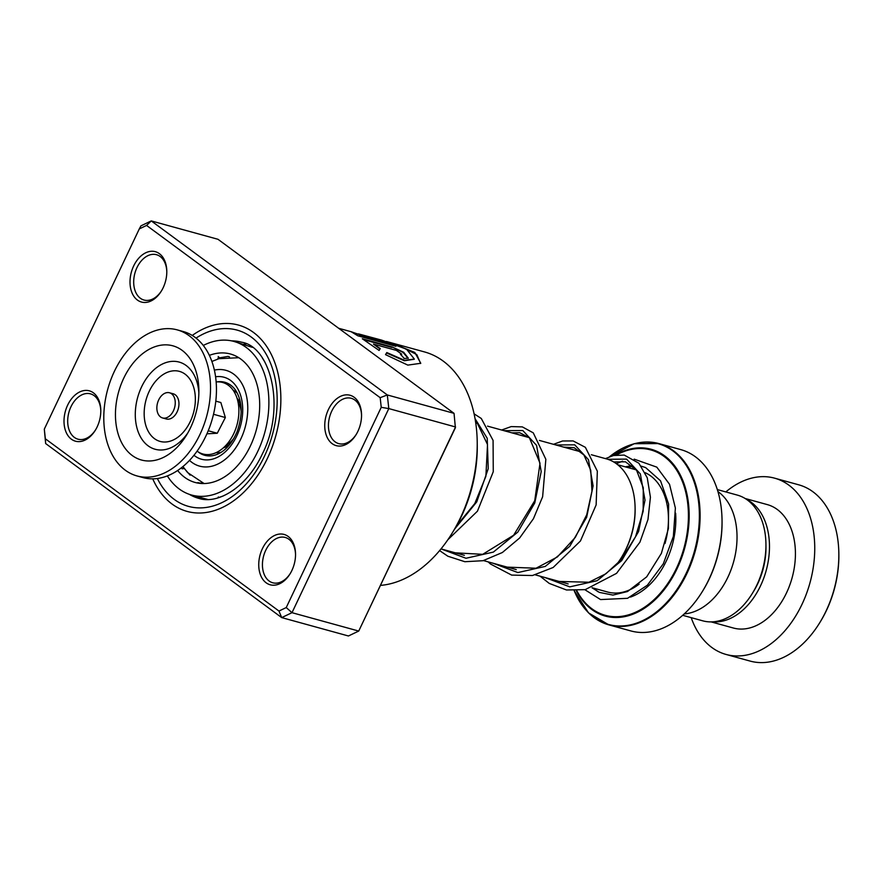 <?xml version="1.0" encoding="UTF-8"?>
<svg xmlns="http://www.w3.org/2000/svg" width="883" height="883" viewBox="0 0 883 883"><rect width="100%" height="100%" fill="white"/><g stroke="black" fill="none" stroke-linecap="round" stroke-linejoin="round"><path stroke-width="1.32" d="M717.338 489.59L737.327 495.098A65.199 44.128 105.4 0 1 765.936 544.027L765.969 546.555A59.029 39.956 105.4 0 1 759.722 579.215A59.029 39.956 105.4 0 1 753.652 591.279L752.327 593.431A65.199 44.128 105.4 0 1 702.702 620.815L682.702 615.308M765.936 544.027A65.199 44.128 105.4 0 1 759.027 580.098A65.199 44.128 105.4 0 1 752.327 593.431M233.167 390.253A32.649 22.097 105.4 0 1 237.417 393.266M237.163 398.443A27.428 18.565 105.4 0 1 240.618 403.432M635.098 507.935L635.12 508.994A62.737 42.461 105.4 0 1 628.464 543.707A62.737 42.461 105.4 0 1 622.018 556.533L621.466 557.449A65.353 44.227 -74.6 0 0 628.177 544.083A65.353 44.227 -74.6 0 0 635.098 507.935A65.353 44.227 -74.6 0 0 606.422 458.884L591.345 454.734M616.003 565.275A65.353 44.227 -74.6 0 0 621.466 557.449M722.04 520.186L722.051 521.257A91.424 61.876 105.4 0 1 712.371 571.831A91.424 61.876 105.4 0 1 702.978 590.528L702.415 591.433A94.028 63.653 -74.6 0 0 712.084 572.206A94.028 63.653 -74.6 0 0 722.04 520.186A94.028 63.653 -74.6 0 0 680.771 449.613L658.839 443.564A94.028 63.653 105.4 0 1 690.142 566.158A94.028 63.653 105.4 0 1 608.895 624.888A94.028 63.653 105.4 0 1 587.217 611.411M574.193 590.694L588.564 612.901L608.895 624.888L630.826 630.926A94.028 63.653 -74.6 0 0 702.415 591.433M717.934 491.566A65.298 44.205 105.4 0 1 730.109 572.151A65.298 44.205 105.4 0 1 684.237 613.917M221.147 452.306A32.649 22.097 105.4 0 1 215.96 452.714M229.105 445.22A27.428 18.565 105.4 0 1 223.587 447.736M838.839 553.42L838.85 554.491A88.808 60.11 105.4 0 1 829.446 603.619A88.808 60.11 105.4 0 1 820.318 621.787L819.755 622.692A91.424 61.876 -74.6 0 0 829.148 603.994A91.424 61.876 -74.6 0 0 838.839 553.42A91.424 61.876 -74.6 0 0 798.718 484.811L774.612 478.167A91.424 61.876 -74.6 0 0 725.826 491.93M691.201 617.647A91.424 61.876 -74.6 0 0 726.058 654.446L750.164 661.091A91.424 61.876 -74.6 0 0 819.755 622.692M712.901 621.831A63.995 43.322 -74.6 0 0 762.691 580.893A63.995 43.322 -74.6 0 0 746.61 499.458M711.146 621.897L733.343 628.012A63.995 43.322 -74.6 0 0 788.64 588.045A63.995 43.322 -74.6 0 0 767.338 504.612L745.142 498.498M726.058 654.446A91.424 61.876 -74.6 0 0 805.053 597.361A91.424 61.876 -74.6 0 0 774.612 478.167M163.156 287.748A26.126 17.682 105.4 0 1 161.346 291.081A26.126 17.682 105.4 0 1 136.335 299.182A26.126 17.682 105.4 0 1 133.653 265.982A26.126 17.682 105.4 0 1 154.05 251.401A26.126 17.682 105.4 0 1 166.799 271.291A26.126 17.682 105.4 0 1 163.156 287.748M166.81 271.832A23.51 15.916 -74.6 0 0 156.501 254.712A23.51 15.916 -74.6 0 0 136.975 267.582A23.51 15.916 -74.6 0 0 144.017 300.043A23.51 15.916 -74.6 0 0 161.633 290.606M357.891 431.334A26.126 17.682 105.4 0 1 356.092 434.668A26.126 17.682 105.4 0 1 331.07 442.769A26.126 17.682 105.4 0 1 328.388 409.58A26.126 17.682 105.4 0 1 348.785 394.988A26.126 17.682 105.4 0 1 361.544 414.878A26.126 17.682 105.4 0 1 357.891 431.334M361.544 415.429A23.51 15.916 -74.6 0 0 351.235 398.299A23.51 15.916 -74.6 0 0 331.721 411.18A23.51 15.916 -74.6 0 0 338.752 443.63A23.51 15.916 -74.6 0 0 356.379 434.193M291.887 570.484A26.126 17.682 105.4 0 1 290.088 573.818A26.126 17.682 105.4 0 1 265.066 581.919A26.126 17.682 105.4 0 1 262.383 548.729A26.126 17.682 105.4 0 1 282.781 534.149A26.126 17.682 105.4 0 1 295.54 554.027A26.126 17.682 105.4 0 1 291.887 570.484M295.54 554.579A23.51 15.916 -74.6 0 0 285.231 537.46A23.51 15.916 -74.6 0 0 265.717 550.33A23.51 15.916 -74.6 0 0 272.748 582.78A23.51 15.916 -74.6 0 0 290.364 573.354M97.152 426.897A26.126 17.682 105.4 0 1 95.342 430.231A26.126 17.682 105.4 0 1 70.331 438.332A26.126 17.682 105.4 0 1 67.649 405.142A26.126 17.682 105.4 0 1 88.046 390.551A26.126 17.682 105.4 0 1 100.794 410.44A26.126 17.682 105.4 0 1 97.152 426.897M100.805 410.992A23.51 15.916 -74.6 0 0 90.496 393.862A23.51 15.916 -74.6 0 0 70.971 406.743A23.51 15.916 -74.6 0 0 78.013 439.193A23.51 15.916 -74.6 0 0 95.629 429.756M477.217 442.107L477.261 445.308A112.318 76.026 105.4 0 1 461.577 516.069A112.318 76.026 105.4 0 1 453.818 530.418L452.14 533.144A120.154 81.324 -74.6 0 0 460.44 517.802A120.154 81.324 -74.6 0 0 477.217 442.107A120.154 81.324 -74.6 0 0 424.48 351.92L386.434 341.478M267.361 458.487A96.644 65.419 105.4 0 1 187.108 511.412A96.644 65.419 105.4 0 1 152.737 478.84A96.644 65.419 105.4 0 0 187.108 511.412A96.644 65.419 105.4 0 0 267.361 458.487A96.644 65.419 105.4 0 0 238.432 325.065A96.644 65.419 105.4 0 1 267.361 458.487M353.001 332.77L358.388 334.26L351.147 331.721L357.869 335.805L395.882 346.279A120.154 81.324 -74.6 0 0 391.257 343.752L360.154 335.187L358.498 333.895L381.699 340.143L406.489 349.16L414.348 359.072L404.569 360.319L386.82 352.549L385.529 354.646L407.814 365.109L420.772 363.288L414.811 352.438L390.441 342.549M351.147 331.721L338.697 328.288M373.454 344.083L396.39 350.408L401.754 354.171L400.396 354.238A120.154 81.324 -74.6 0 1 404.16 358.465L408.31 358.189L403.674 352.251L392.151 346.997L362.317 338.774L379.105 350.441L379.624 349.591L379.094 350.441L380.264 348.553L373.454 344.083L380.01 348.984M278.973 611.047L281.699 617.603L348.432 635.981L358.73 631.058L455.54 426.975L388.807 408.586L291.997 612.681L281.699 617.603L45.651 443.553L44.305 429.16L45.364 438.796L278.973 611.047L286.247 607.559L381.235 407.317L380.176 397.681L146.578 225.43L139.293 228.918L44.305 429.16M139.293 228.918L140.96 225.838L151.258 220.916L387.306 394.955L454.039 413.343L455.385 427.736L358.73 631.058L291.997 612.681L286.247 607.559M454.039 413.343L217.991 239.293L151.258 220.916L146.578 225.43M380.176 397.681L387.306 394.955L388.807 408.586L381.235 407.317M192.24 335.441A96.644 65.419 105.4 0 1 238.432 325.065A96.644 65.419 105.4 0 0 192.24 335.441M380.606 585.385A120.154 81.324 -74.6 0 0 452.14 533.144M45.651 443.553L45.364 438.796M401.754 354.171L400.937 354.8M408.156 358.388L403.112 352.483L392.151 346.997M391.931 347.461L363.586 339.657M420.628 363.487L416.798 354.58L399.061 345.706M393.95 345.739A119.635 80.971 -74.6 0 0 391.081 344.238L391.257 343.752M391.081 344.238L360.154 335.187M359.966 335.672L358.498 333.895M414.215 359.271L404.326 360.739L386.566 352.979M223.388 495.893L217.56 497.99M207.737 499.48L191.611 495.043A79.669 53.929 -74.6 0 0 267.516 419.8A79.669 53.929 -74.6 0 0 233.929 341.434A79.669 53.929 -74.6 0 0 203.289 345.452M198.465 483.178L197.737 482.626L200.463 483.144M190.11 475.153L183.289 467.339M219.017 358.675L217.958 358.112L228.09 356.39L229.514 356.931M252.284 347.339L233.929 341.434M262.24 357.814L264.734 361.809M177.649 470.496A66.611 45.088 -74.6 0 0 195.077 482.449A66.611 45.088 -74.6 0 0 258.542 419.546A66.611 45.088 -74.6 0 0 230.463 354.017A66.611 45.088 -74.6 0 0 209.37 355.363M167.351 475.904A79.669 53.929 -74.6 0 0 191.611 495.043M156.975 405.871A13.057 8.841 -74.6 0 0 162.593 417.957A13.057 8.841 -74.6 0 0 175.132 404.867A13.057 8.841 -74.6 0 0 169.525 392.78A13.057 8.841 -74.6 0 0 156.975 405.871M162.593 417.957L166.291 418.984A13.057 8.841 -74.6 0 0 178.841 405.882A13.057 8.841 -74.6 0 0 173.234 393.796L169.525 392.78M137.042 475.948L142.98 477.582A75.75 51.269 -74.6 0 0 215.75 401.622A75.75 51.269 -74.6 0 0 183.211 331.522L177.273 329.889A75.75 51.269 -74.6 0 0 104.492 405.849A75.75 51.269 -74.6 0 0 137.042 475.948A75.75 51.269 -74.6 0 0 209.823 399.988A75.75 51.269 -74.6 0 0 177.273 329.889M198.333 400.628A59.216 40.077 -74.6 0 0 198.863 389.613A59.216 40.077 -74.6 0 0 159.944 345.374A59.216 40.077 -74.6 0 0 115.993 405.209A59.216 40.077 -74.6 0 0 137.814 458.73A59.216 40.077 -74.6 0 0 186.17 435.694A59.216 40.077 -74.6 0 0 198.333 400.628M206.92 433.818L217.273 433.244L208.233 430.749M217.273 433.244L225.353 417.538L213.52 414.282M225.353 417.538L220.849 402.527L215.805 401.136M216.158 381.953A37.086 25.11 105.4 0 1 236.456 396.566L239.558 404.767A27.428 18.565 105.4 0 1 240.121 406.434A27.428 18.565 105.4 0 1 241.191 411.942M233.962 438.189A27.428 18.565 105.4 0 1 228.885 443.52L222.019 448.972A37.086 25.11 105.4 0 1 197.097 451.136M236.456 396.566A37.086 25.11 105.4 0 1 237.218 398.818A37.086 25.11 105.4 0 1 222.019 448.972M217.119 381.886A37.87 25.64 105.4 0 1 235.43 389.988C242.461 400.937 243.013 414.844 237.074 431.743C232.207 443.023 225.761 450.485 217.77 454.105A37.87 25.64 105.4 0 1 197.891 451.688M215.584 376.787A42.505 28.775 105.4 0 1 238.211 432.67A42.505 28.775 105.4 0 1 193.973 455.286M639.16 584.138A62.693 42.428 105.4 0 1 607.636 592.029L592.195 587.769M189.514 460.396A49.68 33.62 -74.6 0 0 242.505 435.109A49.68 33.62 -74.6 0 0 214.381 370.109M645.208 472.703A62.693 42.428 105.4 0 1 664.998 543.564M627.592 467.482A67.914 45.971 105.4 0 1 633.111 466.312M675.627 513.178A67.914 45.971 105.4 0 1 668.641 555.672A67.914 45.971 105.4 0 1 630.429 597.096M574.215 590.694A93.73 63.444 -74.6 0 0 630.219 624.899A93.73 63.444 -74.6 0 0 689.435 565.915A93.73 63.444 -74.6 0 0 684.193 462.427A93.73 63.444 -74.6 0 0 609.557 456.721L634.171 443.719L658.839 443.564A94.028 63.653 105.4 0 0 633.321 444.039M615.131 455.153A86.501 58.554 105.4 0 1 677.967 470.771A86.501 58.554 105.4 0 1 679.987 562.052A86.501 58.554 105.4 0 1 576.279 590.683M576.787 590.661A85.761 58.057 -74.6 0 0 679.325 561.743A85.761 58.057 -74.6 0 0 677.747 471.941A85.761 58.057 -74.6 0 0 616.477 454.944M597.703 591.577A67.914 45.971 105.4 0 1 594.303 588.354M189.315 494.325A80.971 54.812 -74.6 0 0 198.686 498.343C217.969 504.8 247.108 487.118 262.383 453.873C286.103 407.626 270.794 346.842 241.688 342.218A80.971 54.812 -74.6 0 0 231.589 340.871M196.037 338.09A91.424 61.876 105.4 0 1 266.059 354.006A91.424 61.876 105.4 0 1 264.403 456.312A91.424 61.876 105.4 0 1 157.362 478.509M607.758 459.292L626.588 459.116L640.352 473.939L645.009 500.131L638.597 531.489L621.665 560.639L597.173 580.694L569.778 586.864L544.789 577.471M555.904 444.966L574.723 444.833L588.464 459.679L593.1 485.871L586.676 517.228L569.745 546.356L545.264 566.411L517.868 572.559L492.891 563.177M503.994 430.672L522.813 430.54L536.566 445.374L541.202 471.566L534.789 502.913L517.857 532.052L493.376 552.096L465.992 558.266L441.014 548.895L464.359 555.319M475.043 418.652L487.217 438.277L488.233 468.696L476.743 501.886L454.613 529.094M198.863 392.78A45.221 30.607 -74.6 0 0 168.256 361.942A45.221 30.607 -74.6 0 0 135.706 407.416A45.221 30.607 -74.6 0 0 151.479 447.869A45.221 30.607 -74.6 0 0 187.792 432.979M195.022 404.988A36.335 24.592 -74.6 0 0 173.907 370.794A36.335 24.592 -74.6 0 0 144.503 407.791A36.335 24.592 -74.6 0 0 165.618 441.997A36.335 24.592 -74.6 0 0 195.022 404.988M483.498 560.595L516.268 569.623M535.407 574.888L568.177 583.917M204.116 483.553L187.604 472.571L182.924 466.566M238.785 357.703L218.973 358.686L211.887 361.445M475.727 422.891L477.284 423.321M487.537 426.136L529.193 437.615M539.436 440.44L581.091 451.908M617.758 464.767L636.268 469.866M195.894 496.224A7.837 7.837 0 0 0 203.885 498.398M203.2 483.211A7.837 7.837 0 0 0 199.58 483.332M218.344 496.952A7.837 7.837 0 0 0 218.995 497.559M246.28 343.873A7.837 7.837 0 0 0 243.675 344.271M218.167 356.533A7.837 7.837 0 0 0 220.607 358.233M184.392 468.663A7.837 7.837 0 0 0 182.053 468.807M613.663 461.941L625.462 461.809L636.599 470.308L643.277 487.747L643.177 511.235L635.55 536.698L621.091 559.767L605.904 573.762L588.917 582.239L559.193 581.444M563.773 447.14L574.171 447.703L583.906 454.955L590.738 470.253L591.963 491.235L586.72 514.778L575.308 537.372L557.35 556.974L536.058 568.233L507.272 567.14M511.864 432.836L519.712 432.725L529.425 437.825L540.01 463.211L534.734 500.727L513.63 535.23L482.703 554.325L455.374 552.846M475.584 421.908L477.405 423.421L487.515 444.535L485.882 476.323L474.811 503.531L456.434 525.981M592.063 587.813L599.347 592.394L612.934 595.087L627.515 591.533L646.665 576.875L661.378 553.387L668.398 528.586L668.619 504.038L660.561 480.838L645.65 467.604L641.345 466.18M632.206 465.518L625.341 466.853M584.866 589.712L600.55 599.568L627.559 598.31L647.394 585.186L663.332 563.751L673.354 536.4L675.374 508.067L669.524 484.281L656.809 467.14L634.171 459.149M622.559 461.158L616.378 463.707M605.429 458.608L613.475 455.507L624.226 455.076L638.895 463.233L647.25 477.769L650.418 497.25L647.967 519.535L639.91 542.184L616.533 573.365L585.23 589.645L566.5 589.987L549.237 583.409L540.043 576.169M553.52 444.315L562.57 440.981L573.144 440.937L585.374 447.328L597.338 471.169L596.135 504.921L580.429 541.003L553.155 567.482L532.471 575.517L511.654 575.098L490.44 563.994L488.144 561.875M501.621 430.021L511.202 426.588L522.328 426.886L533.277 432.858L545.849 459.315L542.626 496.765L533.453 518.696L519.645 537.979L502.361 552.515L483.023 560.705L464.855 561.72L447.891 556.235L439.602 550.606M474.094 413.84L481.268 418.465L493.078 440.396L493.266 471.71L477.449 511.18L447.824 539.778"/></g></svg>
